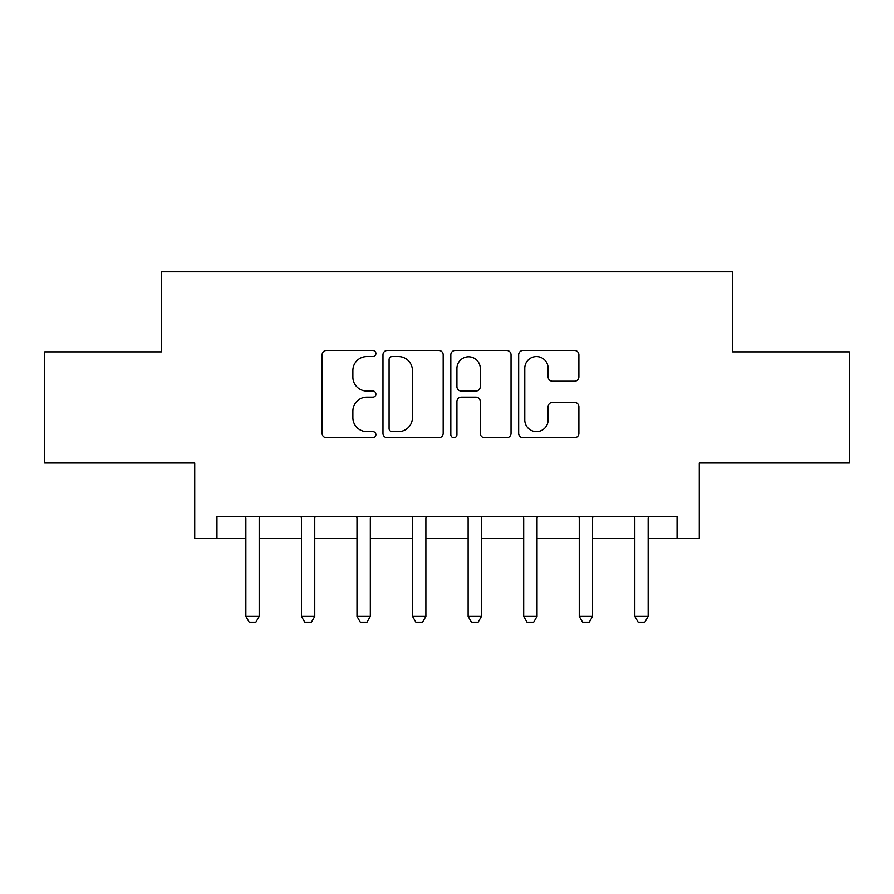 <?xml version="1.0" encoding="UTF-8"?>
<svg xmlns="http://www.w3.org/2000/svg" width="894" height="894" viewBox="0 0 894 894"><rect width="100%" height="100%" fill="white"/><g stroke="black" fill="none" stroke-linecap="round" stroke-linejoin="round"><path stroke-width="1.34" d="M375.882 353.521A3.051 3.051 0 0 0 372.82 350.47L326.466 350.47A4.358 4.358 0 0 0 322.097 354.829L322.097 433.366A4.358 4.358 0 0 0 326.466 437.736L372.82 437.736A3.051 3.051 0 0 0 375.882 434.685A3.051 3.051 0 0 0 372.82 431.623L366.819 431.623A13.958 13.958 0 0 1 352.862 417.666L352.862 411.117A13.958 13.958 0 0 1 366.819 397.159L372.82 397.159A3.051 3.051 0 0 0 375.882 394.098A3.051 3.051 0 0 0 372.82 391.047L366.819 391.047A13.958 13.958 0 0 1 352.862 377.089L352.862 370.541A13.958 13.958 0 0 1 366.819 356.572L372.82 356.572A3.051 3.051 0 0 0 375.882 353.521M574.518 381.224A4.358 4.358 0 0 0 578.887 376.866L578.887 354.829A4.358 4.358 0 0 0 574.518 350.47L523.035 350.47A4.358 4.358 0 0 0 518.665 354.829L518.665 433.366A4.358 4.358 0 0 0 523.035 437.736L574.518 437.736A4.358 4.358 0 0 0 578.887 433.366L578.887 406.759A4.358 4.358 0 0 0 574.518 402.389L552.481 402.389A4.358 4.358 0 0 0 548.123 406.759L548.123 419.957A11.667 11.667 0 0 1 536.445 431.623A11.667 11.667 0 0 1 524.778 419.957L524.778 368.25A11.667 11.667 0 0 1 536.445 356.572A11.667 11.667 0 0 1 548.123 368.25L548.123 376.866A4.358 4.358 0 0 0 552.481 381.224L574.518 381.224M216.951 538.568L216.951 516.352L677.049 516.352L677.049 538.568L699.276 538.568L699.276 463.003L849.3 463.003L849.3 351.867L732.611 351.867L732.611 271.854L161.389 271.854L161.389 351.867L44.7 351.867L44.7 463.003L194.724 463.003L194.724 538.568L245.85 538.568M443.178 354.829A4.358 4.358 0 0 0 438.82 350.47L387.325 350.47A4.358 4.358 0 0 0 382.967 354.829L382.967 433.366A4.358 4.358 0 0 0 387.325 437.736L438.82 437.736A4.358 4.358 0 0 0 443.178 433.366L443.178 354.829M455.18 350.47L506.674 350.47A4.358 4.358 0 0 1 511.033 354.829L511.033 433.366A4.358 4.358 0 0 1 506.674 437.736L484.637 437.736A4.358 4.358 0 0 1 480.268 433.366L480.268 401.518A4.358 4.358 0 0 0 475.91 397.159L461.293 397.159A4.358 4.358 0 0 0 456.923 401.518L456.923 434.685A3.051 3.051 0 0 1 453.873 437.736A3.051 3.051 0 0 1 450.822 434.685L450.822 354.829A4.358 4.358 0 0 1 455.18 350.47M259.182 538.568L301.412 538.568M314.755 538.568L356.985 538.568M370.317 538.568L412.547 538.568M425.879 538.568L468.121 538.568M481.453 538.568L523.683 538.568M537.015 538.568L579.245 538.568M592.588 538.568L634.818 538.568M648.15 538.568L677.049 538.568M392.131 356.572A3.051 3.051 0 0 0 389.08 359.634L389.08 428.572A3.051 3.051 0 0 0 392.131 431.623L398.456 431.623A13.958 13.958 0 0 0 412.425 417.666L412.425 370.541A13.958 13.958 0 0 0 398.456 356.572L392.131 356.572M480.268 368.462A11.667 11.667 0 0 0 468.601 356.795A11.667 11.667 0 0 0 456.923 368.462L456.923 386.689A4.358 4.358 0 0 0 461.293 391.047L475.91 391.047A4.358 4.358 0 0 0 480.268 386.689L480.268 368.462M259.673 516.352L259.394 517.224A4.448 4.448 90 0 0 259.182 518.565L259.182 616.368L255.852 622.146L249.18 622.146L245.85 616.368L245.85 518.565A4.448 4.448 90 0 0 245.638 517.224L245.358 516.352M245.85 616.368L259.182 616.368M315.236 516.352L314.956 517.224A4.448 4.448 90 0 0 314.755 518.565L314.755 616.368L311.414 622.146L304.753 622.146L301.412 616.368L301.412 518.565A4.448 4.448 90 0 0 301.211 517.224L300.932 516.352M301.412 616.368L314.755 616.368M370.809 516.352L370.529 517.224A4.448 4.448 90 0 0 370.317 518.565L370.317 616.368L366.987 622.146L360.316 622.146L356.985 616.368L356.985 518.565A4.448 4.448 90 0 0 356.773 517.224L356.494 516.352M356.985 616.368L370.317 616.368M426.371 516.352L426.092 517.224A4.448 4.448 90 0 0 425.879 518.565L425.879 616.368L422.549 622.146L415.878 622.146L412.547 616.368L412.547 518.565A4.448 4.448 90 0 0 412.335 517.224L412.067 516.352M412.547 616.368L425.879 616.368M481.933 516.352L481.665 517.224A4.448 4.448 90 0 0 481.453 518.565L481.453 616.368L478.122 622.146L471.451 622.146L468.121 616.368L468.121 518.565A4.448 4.448 90 0 0 467.908 517.224L467.629 516.352M468.121 616.368L481.453 616.368M537.506 516.352L537.227 517.224A4.448 4.448 90 0 0 537.015 518.565L537.015 616.368L533.684 622.146L527.013 622.146L523.683 616.368L523.683 518.565A4.448 4.448 90 0 0 523.471 517.224L523.191 516.352M523.683 616.368L537.015 616.368M593.068 516.352L592.789 517.224A4.448 4.448 90 0 0 592.588 518.565L592.588 616.368L589.247 622.146L582.586 622.146L579.245 616.368L579.245 518.565A4.448 4.448 90 0 0 579.044 517.224L578.764 516.352M579.245 616.368L592.588 616.368M648.642 516.352L648.362 517.224A4.448 4.448 90 0 0 648.15 518.565L648.15 616.368L644.82 622.146L638.148 622.146L634.818 616.368L634.818 518.565A4.448 4.448 90 0 0 634.606 517.224L634.327 516.352M634.818 616.368L648.15 616.368"/></g></svg>
